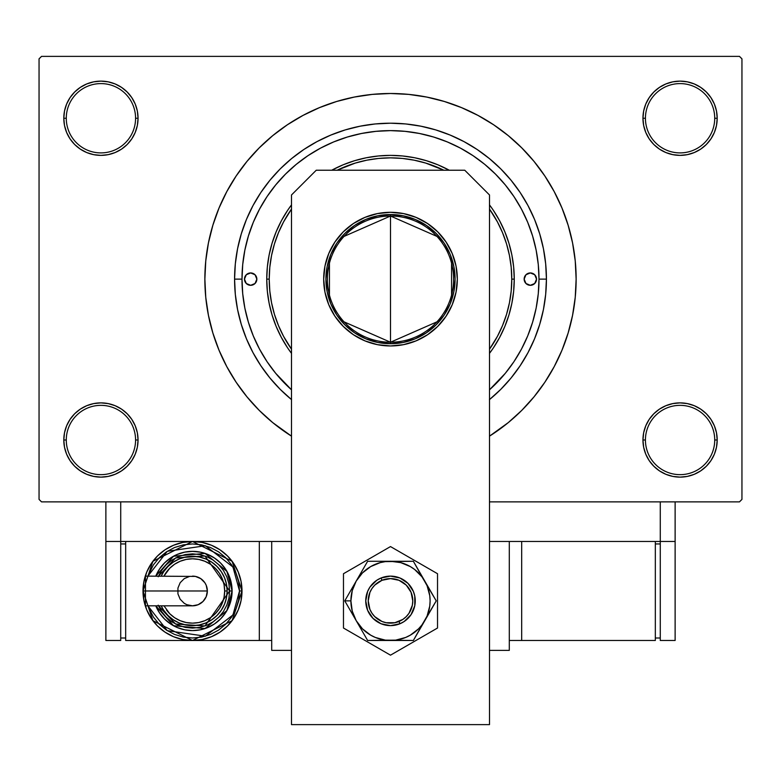 <?xml version="1.0" encoding="UTF-8"?>
<svg xmlns="http://www.w3.org/2000/svg" width="781" height="781" viewBox="0 0 781 781"><rect width="100%" height="100%" fill="white"/><g stroke="black" fill="none" stroke-linecap="round" stroke-linejoin="round"><path stroke-width="1.17" d="M716.489 447.24L717.202 439.996A37.127 37.127 0 0 1 680.075 477.123A37.127 37.127 0 0 1 642.948 439.996L645.428 439.996A34.647 34.647 0 0 0 680.075 474.653A34.647 34.647 0 0 0 714.722 439.996A34.647 34.647 0 0 0 680.075 405.349A34.647 34.647 0 0 0 645.428 439.996L642.948 439.996A37.127 37.127 0 0 1 680.075 402.879A37.127 37.127 0 0 1 717.202 439.996L714.722 439.996A34.647 34.647 0 0 1 680.075 474.653A34.647 34.647 0 0 1 645.428 439.996A34.647 34.647 0 0 1 680.075 405.349A34.647 34.647 0 0 1 714.722 439.996L717.202 439.996L716.489 432.762L714.371 425.791L710.944 419.377L706.327 413.745L700.703 409.127L694.28 405.7L687.319 403.592L680.075 402.879L672.832 403.592L665.871 405.7L659.447 409.127L653.824 413.745L649.206 419.377L645.78 425.791L643.661 432.762L642.948 439.996L643.661 447.24L645.78 454.21L649.206 460.624L653.824 466.247L659.447 470.865L665.871 474.301L672.832 476.41L680.075 477.123L687.319 476.41L694.28 474.301L700.703 470.865L706.327 466.247L710.944 460.624L714.371 454.21L716.489 447.24L717.202 439.996L716.489 432.762M64.511 432.762L63.798 439.996L66.278 439.996A34.647 34.647 0 0 0 100.925 474.653A34.647 34.647 0 0 0 135.572 439.996A34.647 34.647 0 0 0 100.925 405.349A34.647 34.647 0 0 0 66.278 439.996L63.798 439.996A37.127 37.127 0 0 1 100.925 402.879A37.127 37.127 0 0 1 138.052 439.996L135.572 439.996A34.647 34.647 0 0 1 100.925 474.653A34.647 34.647 0 0 1 66.278 439.996A34.647 34.647 0 0 1 100.925 405.349A34.647 34.647 0 0 1 135.572 439.996L138.052 439.996L137.339 432.762L135.22 425.791L131.794 419.377L127.176 413.745L121.553 409.127L115.129 405.7L108.168 403.592L100.925 402.879L93.681 403.592L86.72 405.7L80.297 409.127L74.673 413.745L70.056 419.377L66.629 425.791L64.511 432.762L63.798 439.996L64.511 447.24L66.629 454.21L70.056 460.624L74.673 466.247L80.297 470.865L86.72 474.301L93.681 476.41L100.925 477.123L108.168 476.41L115.129 474.301L121.553 470.865L127.176 466.247L131.794 460.624L135.22 454.21L137.339 447.24L138.052 439.996A37.127 37.127 0 0 1 100.925 477.123A37.127 37.127 0 0 1 63.798 439.996L64.511 447.24L66.629 454.21L70.056 460.624M64.511 111.009L63.798 118.253L66.278 118.253A34.647 34.647 0 0 0 100.925 152.9A34.647 34.647 0 0 0 135.572 118.253A34.647 34.647 0 0 0 100.925 83.596A34.647 34.647 0 0 0 66.278 118.253L63.798 118.253A37.127 37.127 0 0 1 100.925 81.126A37.127 37.127 0 0 1 138.052 118.253L135.572 118.253A34.647 34.647 0 0 1 100.925 152.9A34.647 34.647 0 0 1 66.278 118.253A34.647 34.647 0 0 1 100.925 83.596A34.647 34.647 0 0 1 135.572 118.253L138.052 118.253L137.339 111.009L135.22 104.039L131.794 97.625L127.176 92.002L121.553 87.384L115.129 83.948L108.168 81.839L100.925 81.126L93.681 81.839L86.72 83.948L80.297 87.384L74.673 92.002L70.056 97.625L66.629 104.039L64.511 111.009L63.798 118.253L64.511 125.497L66.629 132.458L70.056 138.872L74.673 144.505L80.297 149.122L86.72 152.549L93.681 154.658L100.925 155.37L108.168 154.658L115.129 152.549L121.553 149.122L127.176 144.505L131.794 138.872L135.22 132.458L137.339 125.497L138.052 118.253A37.127 37.127 0 0 1 100.925 155.37A37.127 37.127 0 0 1 63.798 118.253L64.511 125.497M716.489 125.497L717.202 118.253A37.127 37.127 0 0 1 680.075 155.37A37.127 37.127 0 0 1 642.948 118.253L645.428 118.253A34.647 34.647 0 0 0 680.075 152.9A34.647 34.647 0 0 0 714.722 118.253A34.647 34.647 0 0 0 680.075 83.596A34.647 34.647 0 0 0 645.428 118.253L642.948 118.253A37.127 37.127 0 0 1 680.075 81.126A37.127 37.127 0 0 1 717.202 118.253L714.722 118.253A34.647 34.647 0 0 1 680.075 152.9A34.647 34.647 0 0 1 645.428 118.253A34.647 34.647 0 0 1 680.075 83.596A34.647 34.647 0 0 1 714.722 118.253L717.202 118.253L716.489 111.009L714.371 104.039L710.944 97.625L706.327 92.002L700.703 87.384L694.28 83.948L687.319 81.839L680.075 81.126L672.832 81.839L665.871 83.948L659.447 87.384L653.824 92.002L649.206 97.625L645.78 104.039L643.661 111.009L642.948 118.253L643.661 125.497L645.78 132.458L649.206 138.872L653.824 144.505L659.447 149.122L665.871 152.549L672.832 154.658L680.075 155.37L687.319 154.658L694.28 152.549L700.703 149.122L706.327 144.505L710.944 138.872L714.371 132.458L716.489 125.497L717.202 118.253L716.489 111.009L714.371 104.039L710.944 97.625M535.122 245.4L536.166 250.232M531.949 233.9L532.954 237.19M291.586 399.657L280.242 389.377L269.972 378.043L260.854 365.752L252.985 352.631L246.445 338.798L241.29 324.388L237.57 309.54L235.325 294.408L234.573 279.129L242.003 279.129L234.573 279.129A155.927 155.927 0 0 1 390.5 123.203A155.927 155.927 0 0 1 546.427 279.129L538.997 279.129L546.427 279.129L545.675 294.408L543.43 309.54L539.71 324.388L534.555 338.798L528.015 352.631L520.146 365.752L511.028 378.043L500.758 389.377L489.414 399.657M533.989 396.885L544.845 382.251L554.207 366.631L561.998 350.161L568.129 333.009L572.561 315.339L575.236 297.317L576.124 279.129L575.236 260.932L572.561 242.911L568.129 225.24L561.998 208.088L554.207 191.618L544.845 175.998L533.989 161.364L521.757 147.873L508.255 135.63L493.631 124.784L478.001 115.422L461.532 107.632L444.379 101.491L426.709 97.069L408.697 94.394L390.5 93.495L372.303 94.394L354.291 97.069L336.621 101.491L319.468 107.632L302.999 115.422L287.369 124.784L272.745 135.63L259.243 147.873L247.011 161.364L236.155 175.998L226.793 191.618L219.002 208.088L212.871 225.24L208.439 242.911L205.764 260.932L204.876 279.129L205.764 297.317L208.439 315.339L212.871 333.009L219.002 350.161L226.793 366.631L236.155 382.251L247.011 396.885L259.243 410.386L272.745 422.619L291.498 436.149A185.624 185.624 0 0 1 390.5 93.495A185.624 185.624 0 0 1 489.502 436.149L508.255 422.619L521.757 410.386L533.989 396.885L544.845 382.251L551.259 371.941M739.47 501.871L489.502 501.871L660.277 501.871L660.277 541.477L489.502 541.477L509.3 541.477L509.3 650.378L489.502 650.378L509.3 650.378L509.3 541.477L489.502 541.477L660.277 541.477L660.277 501.871L489.502 501.871L739.47 501.871L741.95 499.401L741.95 58.848L741.95 499.401L739.47 501.871M291.498 501.871L41.53 501.871L39.05 499.401L39.05 58.848L41.53 56.378L739.47 56.378L41.53 56.378L39.05 58.848L39.05 499.401L41.53 501.871L291.498 501.871M287.252 347.34L286.217 345.758M279.247 333.321L277.528 329.631M271.983 314.743L271.671 313.679M268.371 299.103L267.776 295.052M287.603 347.877L281.365 337.46L276.171 326.478L272.081 315.046L269.133 303.272L267.346 291.254L266.751 279.129A123.749 123.749 0 0 0 291.498 353.373A123.749 123.749 0 0 1 266.751 279.129L269.22 279.129A121.28 121.28 0 0 1 291.498 209.074L283.542 221.96L278.456 232.718L274.443 243.916L271.554 255.465L269.806 267.239L269.22 279.129L269.806 291.01L271.554 302.784L274.443 314.333L278.456 325.531L283.542 336.289L291.498 349.175A121.28 121.28 0 0 1 269.22 279.129L266.751 279.129L267.278 267.727M267.678 264.017L268.859 256.393M269.738 252.087L270.782 247.782M270.792 247.772L271.485 245.205M272.833 240.802L273.887 237.697M273.897 237.668L275.166 234.271M276.904 230.034L277.821 227.964M277.851 227.896L279.959 223.493M281.931 219.734L286.119 212.647M287.877 209.962L291.498 204.876A123.749 123.749 0 0 0 266.751 279.129L267.346 266.995L269.133 254.987L272.081 243.203L276.171 231.772L281.365 220.789L287.603 210.372M333.633 169.213L340.321 166.011M344.04 164.43L352.534 161.345M355.082 160.554L365.879 157.85M369.11 157.235L377.174 156.093M381.411 155.712L388.616 155.39M393.185 155.399L400.145 155.751M404.714 156.19L411.733 157.206M416.048 158.045L417.679 158.397M417.806 158.426L423.546 159.871M427.119 160.915L437.858 164.791L447.435 169.252M447.533 169.301L448.196 169.653M493.104 348.306L489.502 353.373A123.749 123.749 0 0 0 489.502 204.876L491.815 208.068M493.973 211.251L499.528 220.574M500.631 222.683L503.97 229.741M450.383 143.235L445.063 141.01M437.233 138.169L431.922 136.519M423.38 134.312L418.44 133.278M407.76 131.628L404.743 131.306M363.35 133.131L357.854 134.254M260.659 207.063L257.964 212.149M284.499 383.129L291.498 389.807A148.497 148.497 0 0 1 390.5 130.622A148.497 148.497 0 0 1 538.997 279.129L538.997 279.129A148.497 148.497 0 0 1 489.502 389.807L505.287 373.328L513.976 361.623L521.464 349.127L527.692 335.957L532.603 322.231L536.147 308.095L538.285 293.685L538.997 279.129L538.285 264.574L536.147 250.154L532.603 236.018L527.692 222.292L521.464 209.123L513.976 196.627L505.287 184.921L495.505 174.124L484.708 164.332L473.003 155.653L460.507 148.156L447.328 141.927L433.611 137.017L419.475 133.483L405.056 131.345L390.5 130.622L375.944 131.345L361.525 133.483L347.389 137.017L333.672 141.927L320.493 148.156L307.997 155.653L296.292 164.332L285.495 174.124L275.713 184.921L267.024 196.627L259.536 209.123L253.308 222.292L248.397 236.018L244.853 250.154L242.715 264.574L242.003 279.129L242.715 293.685L244.853 308.095L248.397 322.231L253.308 335.957L259.536 349.127L267.024 361.623L275.713 373.328L291.498 389.807M503.989 328.459L501.607 333.624M499.274 338.144L495.681 344.323M291.498 399.589A155.927 155.927 0 0 1 234.573 279.129L235.325 263.841L237.57 248.709L241.29 233.861L246.445 219.451L252.985 205.618L260.854 192.497L269.972 180.206L280.242 168.872L291.586 158.592L303.877 149.474L316.998 141.615L330.832 135.074L345.241 129.91L360.08 126.2L375.212 123.954L390.5 123.203L405.788 123.954L420.92 126.2L435.759 129.91L450.168 135.074L464.002 141.615L477.123 149.474L489.414 158.592L500.758 168.872L511.028 180.206L520.146 192.497L528.015 205.618L534.555 219.451L539.71 233.861L543.43 248.709L545.675 263.841L546.427 279.129A155.927 155.927 0 0 1 489.502 399.589M739.47 56.378L741.95 58.848L739.47 56.378M390.5 93.495L378.365 93.896M247.011 161.364L236.155 175.998L229.741 186.308M700.703 87.384L694.28 83.948L687.319 81.839L680.075 81.126L672.832 81.839M659.447 149.122L665.871 152.549L672.832 154.658L680.075 155.37L687.319 154.658M700.703 149.122L706.327 144.505L710.944 138.872L714.371 132.458M121.553 87.384L115.129 83.948L108.168 81.839L100.925 81.126L93.681 81.839M66.629 132.458L70.056 138.872M80.297 149.122L86.72 152.549L93.681 154.658L100.925 155.37L108.168 154.658M121.553 149.122L127.176 144.505L131.794 138.872M121.553 409.127L115.129 405.7L108.168 403.592L100.925 402.879L93.681 403.592M80.297 409.127L74.673 413.745L70.056 419.377L66.629 425.791M80.297 470.865L86.72 474.301L93.681 476.41L100.925 477.123L108.168 476.41M714.371 425.791L710.944 419.377M700.703 409.127L694.28 405.7L687.319 403.592L680.075 402.879L672.832 403.592M659.447 409.127L653.824 413.745L649.206 419.377M659.447 470.865L665.871 474.301L672.832 476.41L680.075 477.123L687.319 476.41M544.845 175.998L533.989 161.364M354.291 97.069L336.621 101.491M236.155 382.251L247.011 396.885M316.998 141.615L330.832 135.074M528.015 205.618L534.555 219.451M252.985 352.631L246.445 338.798M529.889 330.353L529.703 330.841M436.96 321.84L390.5 342.234A63.115 63.115 0 0 0 453.615 279.129A63.115 63.115 0 0 0 390.5 216.015L390.5 214.531A64.598 64.598 0 0 1 455.098 279.129A64.598 64.598 0 0 1 390.5 343.718L390.5 216.015A63.115 63.115 0 0 1 453.615 279.129A63.115 63.115 0 0 1 390.5 342.234L344.04 321.84M344.04 236.409L390.5 216.015L436.96 236.409M451.564 263.187L451.564 295.062M390.5 214.531L403.103 215.771L415.219 219.441L426.387 225.416L436.179 233.451L444.213 243.233L450.178 254.401L453.859 266.526L455.098 279.129L453.859 291.723L450.178 303.848L444.213 315.016L436.179 324.798L426.387 332.833L415.219 338.808L403.103 342.478L390.5 343.718L377.897 342.478L365.781 338.808L354.613 332.833L344.821 324.798L336.787 315.016L330.822 303.848L327.141 291.723L325.902 279.129L327.141 266.526L330.822 254.401L336.787 243.233L344.821 233.451L354.613 225.416L365.781 219.441L377.897 215.771L390.5 214.531L390.5 342.234A63.115 63.115 0 0 1 327.385 279.129A63.115 63.115 0 0 1 390.5 216.015A63.115 63.115 0 0 0 327.385 279.129A63.115 63.115 0 0 0 390.5 342.234L390.5 343.718A64.598 64.598 0 0 1 325.902 279.129A64.598 64.598 0 0 1 390.5 214.531M329.436 295.062L329.436 263.187M524.149 279.129A6.189 6.189 0 0 1 530.338 272.94A6.189 6.189 0 0 1 536.527 279.129L534.712 283.503L530.338 285.309L525.964 283.503L524.149 279.129L525.964 274.746L530.338 272.94L534.712 274.746L536.527 279.129A6.189 6.189 0 0 1 530.338 285.309A6.189 6.189 0 0 1 524.149 279.129M244.473 279.129A6.189 6.189 0 0 1 250.662 272.94A6.189 6.189 0 0 1 256.851 279.129L255.036 283.503L250.662 285.309L246.288 283.503L244.473 279.129L246.288 274.746L250.662 272.94L255.036 274.746L256.851 279.129A6.189 6.189 0 0 1 250.662 285.309A6.189 6.189 0 0 1 244.473 279.129M493.397 210.372L499.635 220.789L504.829 231.772L508.919 243.203L511.867 254.987L513.654 266.995L514.249 279.129L511.78 279.129A121.28 121.28 0 0 1 489.502 349.175L497.458 336.289L502.544 325.531L506.557 314.333L509.446 302.784L511.194 291.01L511.78 279.129L511.194 267.239L509.446 255.465L506.557 243.916L502.544 232.718L497.458 221.96L489.502 209.074A121.28 121.28 0 0 1 511.78 279.129L514.249 279.129A123.749 123.749 0 0 1 489.502 353.373L493.348 347.945M287.652 210.304L291.498 204.876A123.749 123.749 0 0 0 266.751 279.129M331.72 170.229L343.142 164.791L354.574 160.701L366.357 157.752L378.375 155.975L390.5 155.37L402.625 155.975L414.643 157.752L426.426 160.701L437.858 164.791L449.28 170.229A123.749 123.749 0 0 0 331.72 170.229A123.749 123.749 0 0 1 449.28 170.229M493.397 347.877L499.635 337.46L504.829 326.478L508.919 315.046L511.867 303.272L513.654 291.254L514.249 279.129A123.749 123.749 0 0 0 489.502 204.876L493.348 210.304M291.498 353.373L287.652 347.945M248.397 322.231L253.308 335.957M529.674 227.32L527.692 222.292M347.389 137.017L333.672 141.927M443.872 170.229L425.704 163.073L414.164 160.183L402.391 158.436L390.5 157.85L378.609 158.436L366.836 160.183L355.296 163.073L337.128 170.229A121.28 121.28 0 0 1 443.872 170.229M255.807 275.683L255.036 274.746M525.193 282.566L525.964 283.503M271.7 650.378L271.7 541.477L291.498 541.477L271.7 541.477L271.7 650.378L291.498 650.378L271.7 650.378M323.676 279.129A66.824 66.824 0 0 1 390.5 212.295A66.824 66.824 0 0 1 457.324 279.129L456.045 266.087L452.238 253.552L446.058 242.003L437.75 231.869L427.627 223.561L416.068 217.391L403.533 213.584L390.5 212.295L377.467 213.584L364.932 217.391L353.373 223.561L343.25 231.869L334.942 242.003L328.762 253.552L324.955 266.087L323.676 279.129L324.955 292.162L328.762 304.697L334.942 316.246L343.25 326.38L353.373 334.688L364.932 340.867L377.467 344.665L390.5 345.954L403.533 344.665L416.068 340.867L427.627 334.688L437.75 326.38L446.058 316.246L452.238 304.697L456.045 292.162L457.324 279.129A66.824 66.824 0 0 1 390.5 345.954A66.824 66.824 0 0 1 323.676 279.129L324.955 292.162M464.754 170.229L489.502 194.977L489.502 724.622L291.498 724.622L291.498 194.977L316.246 170.229L464.754 170.229L316.246 170.229L291.498 194.977L291.498 724.622L489.502 724.622L489.502 194.977L464.754 170.229M328.762 304.697L334.942 316.246L343.25 326.38L353.373 334.688M377.467 344.665L390.5 345.954L403.533 344.665M427.627 334.688L437.75 326.38M446.058 316.246L452.238 304.697L456.045 292.162L457.324 279.129M437.75 231.869L427.627 223.561M403.533 213.584L390.5 212.295L377.467 213.584M353.373 223.561L343.25 231.869M328.762 253.552L324.955 266.087M343.474 573.723L343.474 628.022L390.5 655.171L437.526 628.022L437.526 573.723L390.5 546.573L343.474 573.723L343.474 628.022L390.5 655.171L437.526 628.022L437.526 573.723L390.5 546.573L343.474 573.723M404.246 621.451L399.97 623.746L390.5 625.63L381.03 623.746L372.996 618.376L367.636 610.342L365.752 600.872L367.636 591.402L369.921 587.127L376.754 580.293L381.03 578.008L390.5 576.124L399.97 578.008L408.004 583.378L413.364 591.402L414.77 596.049L414.77 605.705L411.079 614.627L404.246 621.451L399.97 623.746L399.003 621.461A22.278 22.278 0 0 1 369.911 609.385A22.278 22.278 0 0 1 381.997 580.293L381.05 577.999A24.748 24.748 0 0 0 367.626 610.322A24.748 24.748 0 0 0 399.95 623.746A24.748 24.748 0 0 1 367.626 610.322A24.748 24.748 0 0 1 381.05 577.999L381.05 577.999A24.748 24.748 0 0 1 413.374 591.422A24.748 24.748 0 0 1 399.95 623.746L399.95 623.746A24.748 24.748 0 0 0 413.374 591.422A24.748 24.748 0 0 0 381.05 577.999L381.997 580.293L374.763 585.106L371.99 588.483L369.93 592.33L368.222 600.853L369.911 609.385L371.971 613.231L374.734 616.609L381.958 621.451L386.136 622.721L394.825 622.73L402.859 619.411L406.237 616.639L409.01 613.27L412.339 605.236L412.778 600.892L411.089 592.369L406.266 585.135L399.042 580.303L390.52 578.604L381.997 580.293A22.278 22.278 0 0 1 411.089 592.369A22.278 22.278 0 0 1 399.003 621.461L399.95 623.746M353.168 615.408L356.204 620.67A39.597 39.597 0 0 1 350.903 600.872L344.772 600.872L367.636 640.479L344.772 600.872L367.636 561.275L344.772 600.872L353.168 615.408M390.5 640.479L413.364 640.479L367.636 640.479L395.664 640.137L405.651 637.462L410.298 635.168L418.499 628.881L421.916 624.985L436.228 600.872L413.364 640.479L427.09 616.033L429.765 606.046L430.097 600.872L429.765 595.708L427.09 585.721L413.364 561.275L436.228 600.872L421.916 576.768L414.604 569.456L410.298 566.576L400.751 562.623L390.5 561.275L367.636 561.275L413.364 561.275L385.336 561.617L380.249 562.623L370.702 566.576L362.501 572.873L356.204 581.074L352.251 590.621L350.903 600.872L352.251 611.123L356.204 620.67L362.501 628.881L370.702 635.168L375.349 637.462L385.336 640.137L413.364 640.479L436.228 600.872L413.364 561.275L367.636 561.275L344.772 600.872L350.903 600.872A39.597 39.597 0 0 1 424.796 581.074A39.597 39.597 0 0 1 390.5 640.479A39.597 39.597 0 0 1 356.204 620.67L367.636 640.479L390.5 640.479M395.303 625.151L390.49 625.63M376.754 621.451L372.996 618.376M376.754 580.293L381.03 578.008M385.668 576.603L390.51 576.124M404.246 580.293L408.004 583.378M675.126 541.477L675.126 501.871L675.126 541.477L660.277 541.477L675.126 541.477L675.126 640.479L660.277 640.479L660.277 541.477L660.277 640.479L675.126 640.479L675.126 541.477M291.498 541.477L120.723 541.477L120.723 501.871L120.723 541.477L105.874 541.477L105.874 501.871L105.874 640.479L120.723 640.479L105.874 640.479L105.874 541.477L120.723 541.477L120.723 640.479L120.723 541.477L291.498 541.477M655.327 640.479L655.327 541.477L655.327 640.479L521.679 640.479L521.679 541.477L521.679 640.479L509.3 640.479L655.327 640.479M655.327 543.947L660.277 543.947L655.327 543.947M660.277 637.999L655.327 637.999L660.277 637.999M145.442 577.257L145.442 590.973L143.001 590.973L145.471 590.973L145.442 576.124L145.442 577.257L145.442 576.124L195.396 576.407L200.746 578.623L204.847 582.724L206.223 585.291L207.346 590.973A14.849 14.849 0 0 0 192.497 576.124A14.849 14.849 0 0 1 207.346 590.973A14.849 14.849 0 0 1 192.497 605.822A14.849 14.849 0 0 0 207.346 590.973L145.442 590.973L145.442 605.822L192.497 605.822L186.815 604.699L184.248 603.322L180.157 599.222L177.931 593.872L177.931 588.073L180.157 582.724L184.248 578.623L189.607 576.407M143.001 590.973L152.9 620.67L192.497 640.479L232.103 620.67L242.003 590.973L239.523 590.973L232.953 614.95L205.364 636.203L167.28 630.667L147.882 605.822L153.398 617.097L159.246 624.224L166.373 630.072L174.505 634.416L183.33 637.101L192.497 637.999L201.674 637.101L210.499 634.416L218.621 630.072L225.748 624.224L231.596 617.097L235.95 608.975L238.625 600.15L239.523 590.973L238.625 581.796L235.95 572.981L231.596 564.848L225.748 557.722L218.621 551.874L210.499 547.53L201.674 544.855L192.497 543.947L183.33 544.855L174.505 547.53L166.373 551.874L159.246 557.722L153.398 564.848L147.882 576.124L167.28 551.288L205.364 545.743L232.953 566.996L239.523 590.973L242.003 590.973A49.496 49.496 0 0 1 192.497 640.479A49.496 49.496 0 0 1 143.001 590.973L143.948 600.628L146.769 609.922L151.338 618.474L157.498 625.981L164.996 632.132L173.558 636.71L182.842 639.522L192.497 640.479L202.162 639.522L211.446 636.71L219.998 632.132L227.505 625.981L233.656 618.474L238.234 609.922L241.046 600.628L242.003 590.973L241.046 581.318L238.234 572.034L233.656 563.472L227.505 555.974L219.998 549.814L211.446 545.245L202.162 542.424L192.497 541.477L182.842 542.424L173.558 545.245L164.996 549.814L157.498 555.974L151.338 563.472L146.769 572.034L143.948 581.318L143.001 590.973A49.496 49.496 0 0 1 192.497 541.477A49.496 49.496 0 0 1 242.003 590.973L232.103 561.275L192.497 541.477L152.9 561.275L143.001 590.973M155.79 576.124A39.597 39.597 0 0 1 232.103 590.973L226.92 571.389L205.071 553.426L173.499 556.238L155.79 576.124L159.578 568.978L164.498 562.974L170.502 558.044L177.346 554.393L184.775 552.138L192.497 551.376L200.229 552.138L207.658 554.393L214.502 558.044L220.506 562.974L225.426 568.978L229.087 575.822L231.342 583.251L232.103 590.973A39.597 39.597 0 0 1 155.79 605.822L173.499 625.718L205.071 628.529L226.92 610.566L232.103 590.973L229.624 590.973L204.954 625.952L175.588 624.029L158.475 605.822M163.961 605.822L169.75 613.729L174.622 617.732L180.186 620.7L186.22 622.535L192.497 623.15L198.774 622.535L204.817 620.7L210.372 617.732L215.253 613.729L219.256 608.848L222.224 603.283L224.059 597.25L224.674 590.973L227.154 590.973A34.647 34.647 0 0 0 161.189 576.124L163.688 571.721L168.003 566.469L173.245 562.164L179.239 558.962L185.741 556.99L192.497 556.326L199.262 556.99L205.764 558.962L211.749 562.164L217.001 566.469L221.306 571.721L224.508 577.715L226.48 584.217L227.154 590.973A34.647 34.647 0 0 1 161.189 605.822A34.647 34.647 0 0 0 227.154 590.973L224.674 590.973A32.177 32.177 0 0 1 166.499 609.922M259.321 541.477L259.321 640.479L125.673 640.479L125.673 541.477L125.673 640.479L259.321 640.479L259.321 541.477M271.7 640.479L259.321 640.479L271.7 640.479M120.723 637.999L125.673 637.999L120.723 637.999M120.723 543.947L125.673 543.947L120.723 543.947M158.201 605.177L161.628 611.601L166.246 617.224L171.879 621.842L178.293 625.278L185.253 627.387L192.497 628.1L199.741 627.387L206.711 625.278L213.125 621.842L218.748 617.224L223.366 611.601L226.802 605.177L228.911 598.217L229.624 590.973L232.103 590.973L231.342 598.705L229.087 606.134L225.426 612.978L220.506 618.972L214.502 623.902L207.658 627.563L200.229 629.818L192.497 630.579L184.775 629.818L177.346 627.563L170.502 623.902L164.498 618.972L159.578 612.978L155.79 605.822M158.475 576.124L175.588 557.927L204.954 556.004L229.624 590.973L228.911 583.729L226.802 576.768L223.366 570.345L218.748 564.722L213.125 560.104L206.711 556.677L199.741 554.559L192.497 553.846L185.253 554.559L178.293 556.677L171.879 560.104L166.246 564.722L161.628 570.345L158.201 576.768M164.85 570.091A34.647 34.647 0 0 1 227.154 590.973L226.48 597.738L224.508 604.23L221.306 610.225L217.001 615.477L211.749 619.782L205.764 622.984L199.262 624.956L192.497 625.63L185.741 624.956L179.239 622.984L173.245 619.782L168.003 615.477L163.688 610.225L161.189 605.822M224.674 590.973L224.059 584.696L222.224 578.662L219.256 573.098L215.253 568.226L210.372 564.224L204.817 561.246L198.774 559.421L192.497 558.796L186.22 559.421L180.186 561.246L174.622 564.224L169.75 568.226L163.961 576.124A32.177 32.177 0 0 1 224.674 590.973M145.442 604.699L145.442 590.973L207.346 590.973L206.223 596.655L203.001 601.477L198.179 604.699L192.497 605.822"/></g></svg>
